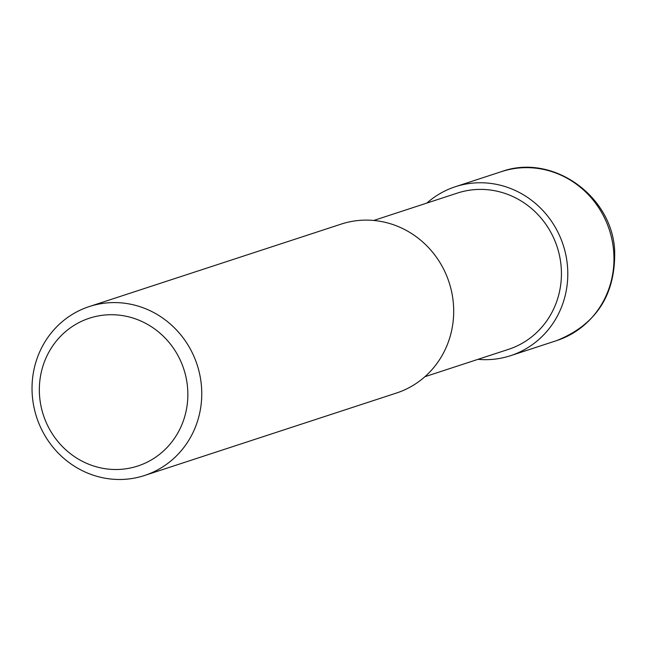 <?xml version="1.0" encoding="UTF-8"?>
<svg xmlns="http://www.w3.org/2000/svg" width="647" height="647" viewBox="0 0 647 647"><rect width="100%" height="100%" fill="white"/><g stroke="black" fill="none" stroke-linecap="round" stroke-linejoin="round"><path stroke-width="0.97" d="M32.35 396.085A88.874 84.425 -108.1 0 0 144.54 475.496A88.874 84.425 -108.1 0 0 201.435 385.984A88.874 84.425 -108.1 0 0 89.246 306.573A88.874 84.425 -108.1 0 0 32.35 396.085M187.573 387.699A77.761 73.871 71.9 0 1 120.083 469.382A77.761 73.871 71.9 0 1 39.621 396.538A77.761 73.871 71.9 0 1 107.111 314.846A77.761 73.871 71.9 0 1 187.573 387.699M89.246 306.573L341.187 224.105A88.874 84.425 71.9 0 1 453.377 303.516A88.874 84.425 71.9 0 1 396.482 393.028L144.54 475.496M424.901 376.716L508.51 349.348A82.209 78.093 -108.1 0 0 561.135 266.548A82.209 78.093 -108.1 0 0 457.356 193.089L373.748 220.457M478.02 359.328A88.874 84.425 -108.1 0 0 510.58 355.68A88.874 84.425 -108.1 0 0 567.476 266.168A88.874 84.425 -108.1 0 0 455.286 186.748A88.874 84.425 -108.1 0 0 426.874 203.069M556.752 340.573C596.445 324.527 615.75 294.49 614.65 250.454C611.949 195.362 552.045 153.113 501.449 171.641A88.874 84.425 71.9 0 1 613.647 251.052A88.874 84.425 71.9 0 1 556.752 340.573L510.58 355.68M455.286 186.748L501.449 171.641"/></g></svg>
